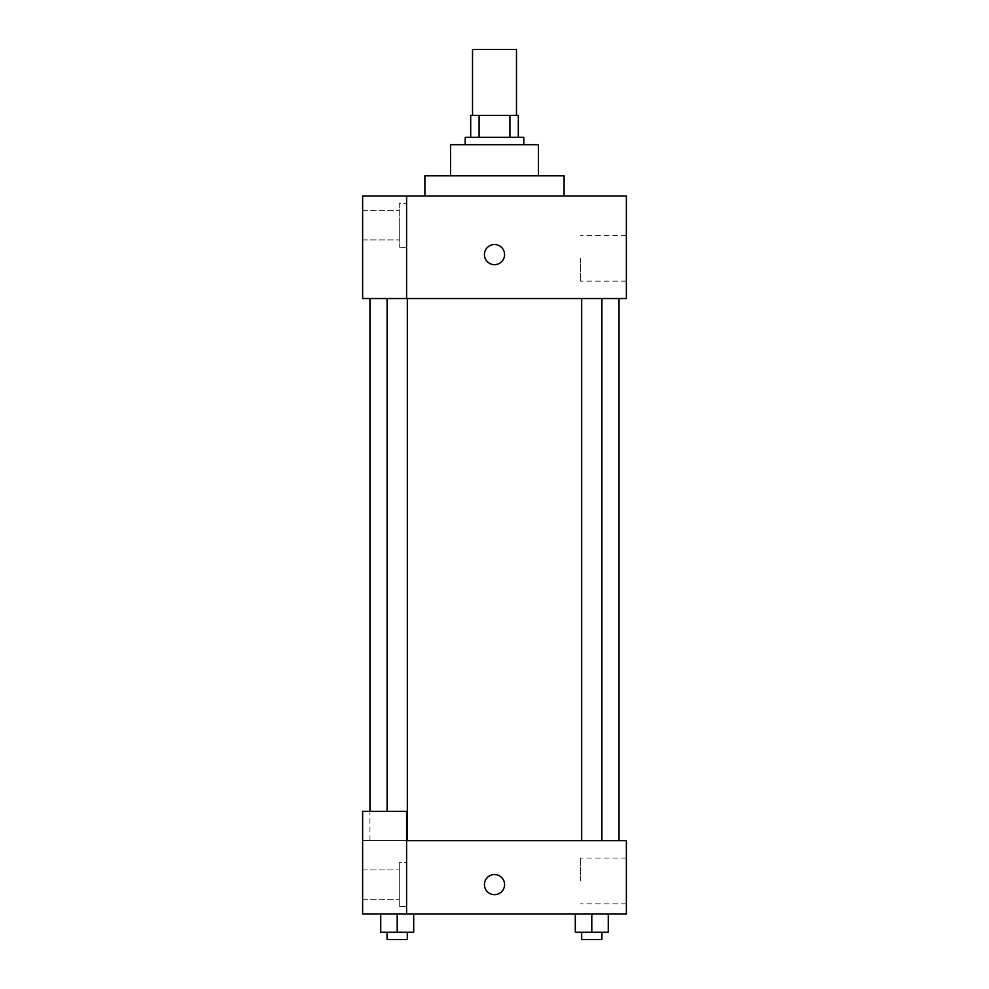 <?xml version="1.0" encoding="UTF-8"?>
<svg xmlns="http://www.w3.org/2000/svg" width="989" height="989" viewBox="0 0 989 989"><rect width="100%" height="100%" fill="white"/><g stroke="black" fill="none" stroke-linecap="round" stroke-linejoin="round"><path stroke-width="0.74" stroke-dasharray="4.95 3.71" d="M472.519 49.45L516.481 49.45M494.5 115.379L472.519 115.379L494.5 115.379M509.916 137.36L509.916 115.379L518.31 115.379L518.31 137.36L479.084 137.36L518.31 137.36M509.916 115.379L470.69 115.379M479.084 137.36L470.69 137.36L479.084 137.36L479.084 115.379M523.799 137.36L465.201 137.36M465.201 144.691L523.799 144.691L465.201 144.691M538.461 144.691L450.539 144.691M450.539 175.819L538.461 175.819L450.539 175.819M564.101 175.819L424.899 175.819M424.899 195.97L564.101 195.97L424.899 195.97M406.59 298.53L626.371 298.53L626.371 195.97L362.629 195.97L362.629 298.53L406.59 298.53L406.59 195.97M504.575 254.581A10.075 10.075 0 0 0 489.468 245.853A10.075 10.075 0 0 0 489.468 263.297A10.075 10.075 0 0 0 504.575 254.581A10.075 10.075 0 0 1 489.468 263.297A10.075 10.075 0 0 1 489.468 245.853A10.075 10.075 0 0 1 504.575 254.581M591.793 298.53L581.68 298.53L591.793 298.53M397.207 298.53L407.32 298.53L397.207 298.53M494.5 298.53L369.96 298.53L494.5 298.53M626.371 258.24L626.371 281.136L626.371 258.24M406.59 203.289L406.59 247.25L406.59 203.289L406.59 247.25L406.59 203.289L399.259 203.289L399.259 247.25L399.259 203.289L399.259 247.25L399.259 203.289L406.59 203.289M399.259 225.269L399.259 239.919L399.259 225.269M362.629 225.269L362.629 239.919L362.629 225.269M362.629 254.581L362.629 244.506L362.642 254.581M580.592 258.24L580.592 281.136L580.592 258.24M484.425 254.581A10.075 10.075 0 0 0 499.532 263.297A10.075 10.075 0 0 0 499.532 245.853A10.075 10.075 0 0 0 484.425 254.581M494.5 840.65L369.96 840.65L494.5 840.65M591.793 840.65L581.68 840.65L591.793 840.65M397.207 840.65L407.32 840.65L397.207 840.65M362.629 840.65L406.59 840.65L362.629 840.65L362.629 913.91L406.59 913.91L406.59 811.351L362.629 811.351L362.629 840.65M406.59 913.91L626.371 913.91L626.371 840.65L406.59 840.65L406.59 811.351L406.59 913.91L406.59 840.65M362.629 884.611L362.629 869.949L362.642 884.611M399.259 884.611L399.259 869.949L399.259 884.611M399.259 862.631L399.259 906.579L399.259 862.631L399.259 906.579L399.259 862.631L406.59 862.631L406.59 906.579L406.59 862.631L399.259 862.631M406.59 862.631L406.59 906.579L406.59 862.631M406.59 811.351L362.629 811.351L406.59 811.351M397.207 913.91L413.699 913.91L380.728 913.91L413.699 913.91L397.207 913.91L397.207 932.219L380.728 932.219L380.728 913.91L397.207 913.91L397.207 932.219L387.107 932.219L407.32 932.219L380.728 932.219L413.699 932.219L387.107 932.219L407.32 932.219L397.207 932.219L397.207 913.91L380.728 913.91L380.728 932.219L380.728 913.91M591.793 932.219L591.793 913.91L591.793 932.219L608.272 932.219L591.793 932.219L608.272 932.219L608.272 913.91L575.301 913.91L608.272 913.91L575.301 913.91L608.272 913.91L591.805 913.91L591.793 932.219L575.301 932.219L575.301 913.91L575.301 932.219L601.893 932.219L575.301 932.219L575.301 913.91M626.371 880.939L626.371 903.835L626.371 880.939M580.592 880.939L580.592 858.044L580.592 880.939M484.425 884.611A10.075 10.075 0 0 0 499.532 893.327A10.075 10.075 0 0 0 499.532 875.883A10.075 10.075 0 0 0 484.425 884.611M504.575 884.611A10.075 10.075 0 0 0 489.468 875.883A10.075 10.075 0 0 0 489.468 893.327A10.075 10.075 0 0 0 504.575 884.611A10.075 10.075 0 0 1 489.468 893.327A10.075 10.075 0 0 1 489.468 875.883A10.075 10.075 0 0 1 504.575 884.611M581.68 932.219L581.68 939.55L601.893 939.55L581.68 939.55L601.893 939.55L601.893 932.219M608.272 932.219L608.272 913.91L591.793 913.91M387.107 932.219L387.107 939.55L407.32 939.55L387.107 939.55L407.32 939.55L407.32 932.219M413.699 932.219L413.699 913.91L413.699 932.219L397.207 932.219M406.59 247.25L399.259 247.25L406.59 247.25M362.629 239.919L399.259 239.919L362.629 239.919M362.629 210.62L399.259 210.62L362.629 210.62M626.371 235.345L580.592 235.345M626.371 281.136L580.592 281.136M369.96 840.65L369.96 811.351M407.32 840.65L407.32 298.53M387.107 811.351L387.107 298.53M601.893 840.65L601.893 298.53M581.68 840.65L581.68 298.53M362.629 899.261L399.259 899.261L362.629 899.261M362.629 869.949L399.259 869.949L362.629 869.949M406.59 906.579L399.259 906.579L406.59 906.579M626.371 858.044L580.592 858.044M626.371 903.835L580.592 903.835"/><path stroke-width="1.48" d="M516.481 115.379L516.481 49.45L472.519 49.45L472.519 115.379M479.084 137.36L479.084 115.379L470.69 115.379L470.69 137.36L470.69 115.379M479.084 115.379L518.31 115.379L518.31 137.36M509.916 137.36L509.916 115.379M465.201 144.691L465.201 137.36L523.799 137.36L523.799 144.691M450.539 175.819L450.539 144.691L538.461 144.691L538.461 175.819M424.899 195.97L424.899 175.819L564.101 175.819L564.101 195.97M406.59 195.97L362.629 195.97L362.629 298.53L626.371 298.53L626.371 195.97L406.59 195.97L406.59 298.53M484.425 254.581A10.075 10.075 0 0 1 499.532 245.853A10.075 10.075 0 0 1 499.532 263.297A10.075 10.075 0 0 1 484.425 254.581M406.59 840.65L626.371 840.65L626.371 913.91L362.629 913.91L362.629 811.351L406.59 811.351L406.59 913.91M484.425 884.611A10.075 10.075 0 0 1 499.532 875.883A10.075 10.075 0 0 1 499.532 893.327A10.075 10.075 0 0 1 484.425 884.611M575.301 913.91L575.301 932.219L608.272 932.219L608.272 913.91L608.272 932.219M591.793 932.219L591.793 913.91M601.893 932.219L601.893 939.55L581.68 939.55L581.68 932.219M380.728 913.91L380.728 932.219L413.699 932.219L413.699 913.91L413.699 932.219M397.207 932.219L397.207 913.91M407.32 932.219L407.32 939.55L387.107 939.55L387.107 932.219M619.04 840.65L619.04 298.53M369.96 811.351L369.96 298.53M581.68 298.53L581.68 840.65M601.893 298.53L601.893 840.65M407.32 840.65L407.32 298.53M387.107 811.351L387.107 298.53"/></g></svg>
